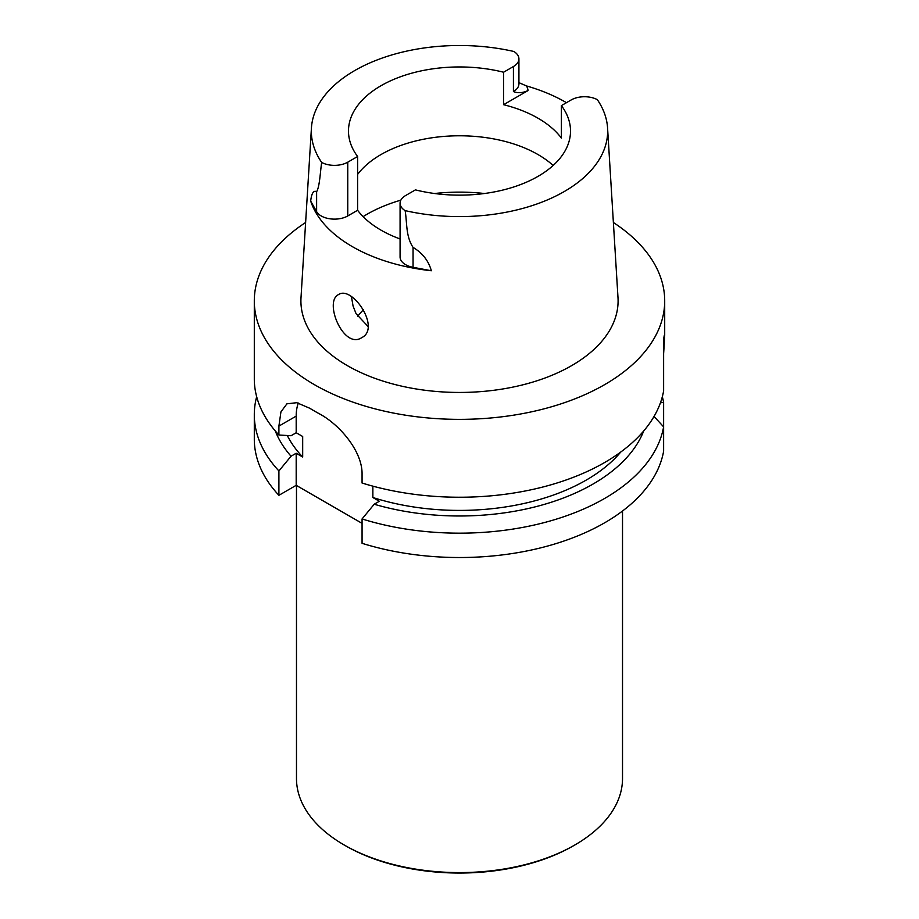 <?xml version="1.0" encoding="UTF-8"?>
<svg xmlns="http://www.w3.org/2000/svg" width="919" height="919" viewBox="0 0 919 919"><rect width="100%" height="100%" fill="white"/><g stroke="black" fill="none" stroke-linecap="round" stroke-linejoin="round"><path stroke-width="1.38" d="M613.375 222.501A205.201 118.471 180 0 1 664.701 300.892A205.201 118.471 180 0 1 459.5 419.363A205.201 118.471 180 0 1 254.299 300.892L254.299 378.754A205.201 118.471 0 0 0 278.905 435.009L278.905 426.094L296.194 416.112L296.194 432.746L291.036 435.732L278.905 435.009M663.621 353.654C664.839 335.332 664.839 330.61 663.621 339.502L663.621 390.92A205.201 118.471 0 0 1 362.063 483.026L362.063 474.101C362.442 451.229 339.502 424.417 319.169 413.688A205.201 118.471 180 0 1 309.783 408.266L296.78 402.694L286.923 403.82L280.927 411.907L278.905 426.094M664.701 300.892L664.701 335.389L663.621 339.502M254.299 300.892A205.201 118.471 180 0 1 305.625 222.501M362.063 543.313L362.063 518.959A205.201 118.471 0 0 0 663.621 426.853L663.621 451.218A205.201 118.471 0 0 1 362.063 543.313M275.298 430.965A188.832 109.028 0 0 0 291.036 456.226L296.194 453.251L296.194 485.324L278.905 495.307A205.201 118.471 0 0 1 254.299 439.052L254.299 414.687A205.201 118.471 0 0 0 278.905 470.942L291.036 456.226M256.665 396.721A205.201 118.471 0 0 0 254.299 414.687M278.905 470.942L278.905 495.307M662.335 396.721A205.201 118.471 0 0 1 663.621 402.522L663.621 426.853L654.041 416.456M663.621 402.522L660.462 402.729M620.784 452.01A179.159 103.433 0 0 1 372.861 497.512L379.352 501.257L374.194 504.232A188.832 109.028 0 0 0 643.702 430.965M374.194 504.232L362.063 518.959M296.194 453.251L302.684 456.996A179.159 103.433 180 0 1 287.302 435.514M296.194 432.746L302.684 436.491L302.684 456.996M362.063 523.348L296.194 485.324M372.861 497.512L372.861 486.151M298.33 403.05A52.165 30.12 -120 0 0 296.194 416.112M400.075 238.963A111.015 64.089 0 0 1 357.606 210.267L357.606 156.494L347.761 162.181A18.782 10.844 180 0 1 321.673 162.445A148.166 85.547 180 0 1 311.426 128.017L301.007 297.641A158.585 91.555 0 0 0 459.5 392.447A158.585 91.555 0 0 0 617.993 297.641L607.574 128.017A148.166 85.547 180 0 1 405.118 210.623C407.209 222.662 405.612 236.103 413.056 247.395C422.476 253.012 428.576 260.801 431.344 270.749A151.463 87.443 180 0 1 310.679 201.077L316.618 211.634L316.618 191.715C313.551 190.13 311.575 193.243 310.679 201.077M338.514 294.585L338.514 294.585C323.522 301.616 343.614 349.829 361.73 337.652C381.316 328.198 352.092 285.016 338.514 294.585L338.514 294.585M368.048 326.475L356.067 313.678L353.068 306.027L351.472 296.768M431.344 270.749L413.056 267.314A18.782 10.844 0 0 1 400.075 256.998L400.075 203.225A18.782 10.844 0 0 1 405.578 195.563L415.422 189.877A111.015 64.089 0 0 0 570.515 131.049A111.015 64.089 0 0 0 561.394 105.605L561.394 138.08A111.015 64.089 0 0 0 503.578 104.697L503.578 72.222L513.422 66.536A18.782 10.844 0 0 0 518.925 58.862A18.782 10.844 0 0 0 513.882 51.475A148.166 85.547 180 0 0 311.426 128.017M357.606 174.426A111.015 64.089 180 0 1 537.994 154.553A111.015 64.089 180 0 1 553.158 165.466M357.606 156.494A111.015 64.089 180 0 1 348.485 131.049A111.015 64.089 180 0 1 503.578 72.222M561.394 105.605L571.239 99.918A18.782 10.844 180 0 1 597.327 99.654A148.166 85.547 180 0 1 607.574 128.017M400.075 203.225A18.782 10.844 0 0 0 405.118 210.623M518.925 82.641L526.426 85.915A150.153 86.696 180 0 1 565.679 102.227A150.153 86.696 180 0 1 566.46 102.675M518.925 58.862L518.925 83.893A18.782 10.844 180 0 1 513.422 91.555C517.765 93.324 522.635 93.003 528.023 90.579L503.578 104.697M357.606 210.267L347.761 215.954A18.782 10.844 180 0 1 316.618 211.634M321.673 162.445C320.18 172.416 319.732 186.523 316.618 191.715M363.545 309.657A111.015 64.089 0 0 0 358.1 315.803A111.015 64.089 0 0 0 357.617 316.435M296.481 485.485L296.481 778.462A163.019 94.117 0 0 0 344.223 845.02L345.613 845.813A161.066 92.991 0 0 0 573.387 845.813L574.777 845.02A163.019 94.117 0 0 0 622.519 778.462L622.519 511.01M345.613 845.813L344.223 845.02A163.019 94.117 0 0 0 344.234 845.02A163.019 94.117 0 0 0 574.777 845.02M528.023 90.579A27.903 16.117 0 0 0 526.426 85.915M513.422 91.555L513.422 66.536M347.761 215.954L347.761 162.181M413.056 267.314L413.056 247.395M363.12 216.631A130.67 75.45 180 0 1 400.845 200.158M434.618 193.507A130.67 75.45 180 0 1 484.382 193.507"/></g></svg>
